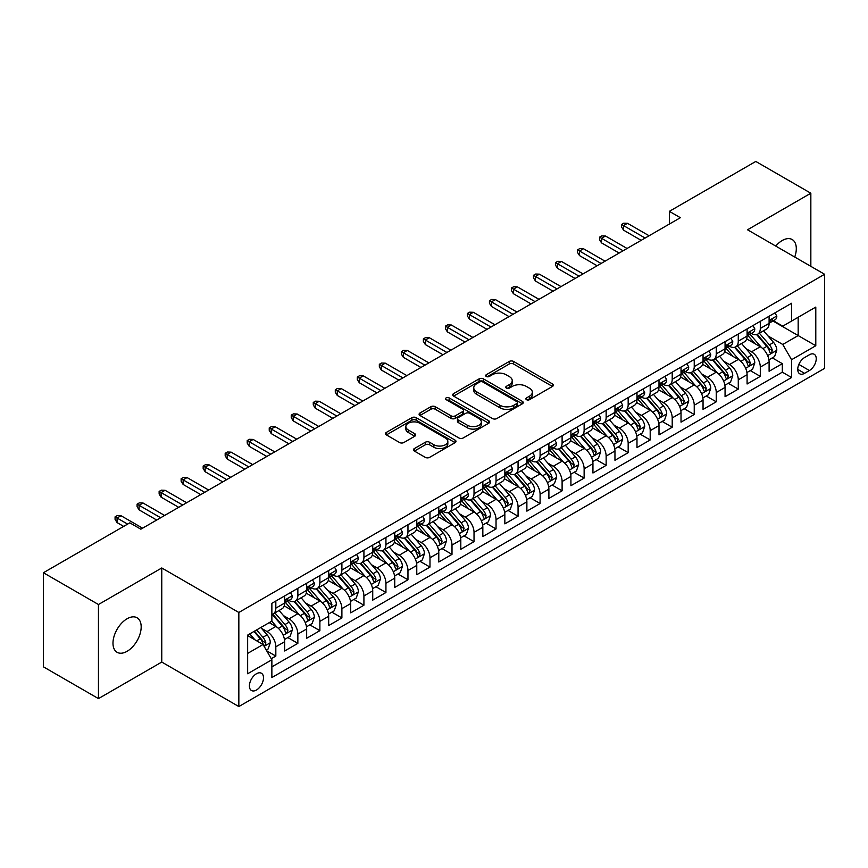 <?xml version="1.0" encoding="UTF-8"?>
<svg xmlns="http://www.w3.org/2000/svg" width="868" height="868" viewBox="0 0 868 868"><rect width="100%" height="100%" fill="white"/><g stroke="black" fill="none" stroke-linecap="round" stroke-linejoin="round"><path stroke-width="1.3" d="M526.496 399.681A2.137 1.237 0 0 0 529.523 399.681L552.493 386.423A3.06 1.769 0 0 0 553.383 385.175A3.06 1.769 0 0 0 552.493 383.927L513.585 361.457A3.06 1.769 0 0 0 509.256 361.457L486.286 374.716A2.137 1.237 0 0 0 485.668 375.594A2.137 1.237 0 0 0 486.286 376.462A2.137 1.237 0 0 0 489.313 376.462L492.286 374.748A9.787 5.653 0 0 1 506.12 374.748L509.364 376.625A9.787 5.653 0 0 1 512.229 380.618A9.787 5.653 0 0 1 509.364 384.611L506.391 386.325A2.137 1.237 0 0 0 505.762 387.193A2.137 1.237 0 0 0 506.391 388.072A2.137 1.237 0 0 0 509.418 388.072L512.391 386.358A9.787 5.653 0 0 1 526.225 386.358L529.469 388.224A9.787 5.653 0 0 1 532.334 392.217A9.787 5.653 0 0 1 529.469 396.209L526.496 397.935A2.137 1.237 0 0 0 525.867 398.803A2.137 1.237 0 0 0 526.496 399.681L526.496 397.935M127.075 651.315A19.931 11.512 120 0 0 140.106 633.749A19.931 11.512 120 0 0 137.046 617.777A19.931 11.512 120 0 0 127.075 618.765A19.931 11.512 120 0 0 114.055 636.331A19.931 11.512 120 0 0 117.115 652.302A19.931 11.512 120 0 0 127.075 651.315M794.73 257.036A19.931 11.512 120 0 0 792.18 239.535A19.931 11.512 120 0 0 782.209 240.523A19.931 11.512 120 0 0 775.742 246.078M256.451 690.027A9.96 5.75 120 0 0 262.961 681.239A9.96 5.75 120 0 0 261.442 673.253A9.96 5.75 120 0 0 256.451 673.752A9.96 5.75 120 0 0 249.941 682.53A9.96 5.75 120 0 0 251.47 690.516A9.96 5.75 120 0 0 256.451 690.027M414.361 448.561A3.06 1.769 0 0 0 413.472 449.808A3.06 1.769 0 0 0 414.361 451.056L425.287 457.36A3.06 1.769 0 0 0 429.606 457.36L455.114 442.637A3.06 1.769 0 0 0 456.004 441.389A3.06 1.769 0 0 0 455.114 440.141L416.206 417.682A3.06 1.769 0 0 0 411.877 417.682L386.379 432.405A3.06 1.769 0 0 0 385.479 433.653A3.06 1.769 0 0 0 386.379 434.901L399.562 442.517A3.06 1.769 0 0 0 403.88 442.517L414.796 436.213A3.06 1.769 0 0 0 415.696 434.966A3.06 1.769 0 0 0 414.796 433.718L408.264 429.942A8.181 4.72 0 0 1 405.866 426.6A8.181 4.72 0 0 1 410.911 422.239A8.181 4.72 0 0 1 419.83 423.259L445.436 438.047A8.181 4.72 0 0 1 447.834 441.389A8.181 4.72 0 0 1 442.788 445.751A8.181 4.72 0 0 1 433.87 444.731L429.606 442.268A3.06 1.769 0 0 0 425.287 442.268L414.361 448.561L414.361 451.056M161.763 567.976L98.453 604.519L43.4 572.739L43.4 666.819L98.453 698.61L161.763 662.056L238.841 706.552L238.841 612.472L161.763 567.976L161.763 662.056M810.842 266.335L810.842 193.228L747.522 229.781L824.6 274.277L238.841 612.472M810.842 193.228L755.789 161.448L669.347 211.347L669.347 224.063M43.4 572.739L129.831 522.84L140.844 529.198L680.36 217.705L669.347 211.347M492.503 418.55A3.06 1.769 0 0 0 496.832 418.55L522.33 403.826A3.06 1.769 0 0 0 523.23 402.578A3.06 1.769 0 0 0 522.33 401.331L483.433 378.871A3.06 1.769 0 0 0 479.103 378.871L453.595 393.595A3.06 1.769 0 0 0 452.705 394.842A3.06 1.769 0 0 0 453.595 396.09L492.503 418.55M446.998 400.137A2.137 1.237 0 0 1 449.168 400.441L449.168 397.902L488.727 420.741A3.06 1.769 0 0 1 489.617 421.989A3.06 1.769 0 0 1 488.727 423.237L463.219 437.96A3.06 1.769 0 0 1 458.89 437.96L419.982 415.49L430.897 409.24L430.897 406.701L419.982 412.994A3.06 1.769 0 0 0 419.092 414.242A3.06 1.769 0 0 0 419.982 415.49L419.982 412.994M430.897 409.24A3.06 1.769 0 0 1 435.226 409.24L435.226 406.701A3.06 1.769 0 0 0 430.897 406.701M435.226 406.701L451.002 415.805A3.06 1.769 0 0 0 455.331 415.805L462.568 411.627A3.06 1.769 0 0 0 463.469 410.38A3.06 1.769 0 0 0 462.568 409.132L446.141 399.649A2.137 1.237 0 0 1 445.512 398.77A2.137 1.237 0 0 1 446.836 397.631A2.137 1.237 0 0 1 449.168 397.902M271.261 658.714L275.829 656.078L266.693 650.805M261.496 628.345L267.029 631.546A12.456 7.194 60 0 1 275.829 646.801L284.639 641.712L284.639 650.989L297.854 643.362L287.84 637.579M283.521 615.64L289.044 618.83A12.456 7.194 60 0 1 297.854 634.085L306.664 628.996L306.664 638.284L319.88 630.656L309.854 624.862M305.536 602.924L311.07 606.114A12.456 7.194 60 0 1 319.88 621.369L328.679 616.28L328.679 625.568L341.894 617.94L331.88 612.157M327.561 590.207L333.084 593.397A12.456 7.194 60 0 1 341.894 608.652L350.705 603.575L350.705 612.851L363.92 605.224L353.894 599.441M349.576 577.491L355.11 580.681A12.456 7.194 60 0 1 363.92 595.947L372.73 590.858L372.73 600.135L385.934 592.508L375.92 586.725M371.602 564.775L377.135 567.976A12.456 7.194 60 0 1 385.934 583.231L394.745 578.142L394.745 587.419L407.96 579.791L397.945 574.008M393.627 552.07L399.15 555.26A12.456 7.194 60 0 1 407.96 570.515L416.77 565.426L416.77 574.714L429.986 567.086L419.96 561.292M415.642 539.354L421.175 542.543A12.456 7.194 60 0 1 429.986 557.798L438.785 552.721L438.785 561.997L452 554.37L441.986 548.587M437.667 526.637L443.19 529.827A12.456 7.194 60 0 1 452 545.082L460.81 540.005L460.81 549.281L474.026 541.654L464 535.871M459.682 513.921L465.215 517.122A12.456 7.194 60 0 1 474.026 532.377L482.836 527.288L482.836 536.565L496.04 528.938L486.026 523.154M481.707 501.216L487.241 504.406A12.456 7.194 60 0 1 496.04 519.661L504.851 514.572L504.851 523.86L518.066 516.232L508.051 510.438M503.733 488.5L509.256 491.689A12.456 7.194 60 0 1 518.066 506.945L526.876 501.856L526.876 511.144L540.091 503.516L530.066 497.733M525.748 475.783L531.281 478.973A12.456 7.194 60 0 1 540.091 494.228L548.891 489.151L548.891 498.427L562.106 490.8L552.091 485.017M547.773 463.067L553.296 466.257A12.456 7.194 60 0 1 562.106 481.523L570.916 476.434L570.916 485.711L584.131 478.084L574.106 472.3M569.788 450.351L575.321 453.552A12.456 7.194 60 0 1 584.131 468.807L592.942 463.718L592.942 472.995L606.146 465.367L596.132 459.584M591.813 437.646L597.347 440.836A12.456 7.194 60 0 1 606.146 456.091L614.956 451.002L614.956 460.29L628.172 452.662L618.157 446.868M613.839 424.929L619.361 428.119A12.456 7.194 60 0 1 628.172 443.374L636.982 438.297L636.982 447.573L650.197 439.946L640.172 434.163M635.853 412.213L641.387 415.403A12.456 7.194 60 0 1 650.197 430.658L658.996 425.58L658.996 434.857L672.212 427.23L662.197 421.447M657.879 399.497L663.402 402.698A12.456 7.194 60 0 1 672.212 417.953L681.022 412.864L681.022 422.141L694.237 414.513L684.212 408.73M679.894 386.792L685.427 389.982A12.456 7.194 60 0 1 694.237 405.237L703.047 400.148L703.047 409.436L716.252 401.808L706.237 396.014M701.919 374.075L707.453 377.265A12.456 7.194 60 0 1 716.252 392.52L725.062 387.432L725.062 396.719L738.277 389.092L728.252 383.309M723.945 361.359L729.467 364.549A12.456 7.194 60 0 1 738.277 379.804L747.088 374.726L747.088 384.003L760.303 376.376L760.303 367.099A12.456 7.194 -120 0 0 751.493 351.833L745.959 348.643M750.278 370.593L760.303 376.376M284.639 641.712A12.456 7.194 -120 0 0 275.829 626.457L269.221 622.638M306.664 628.996A12.456 7.194 -120 0 0 297.854 613.741L284.237 605.875M328.679 616.28A12.456 7.194 -120 0 0 319.88 601.025L306.252 593.17M350.705 603.575A12.456 7.194 -120 0 0 341.894 588.309L328.278 580.453M372.73 590.858A12.456 7.194 -120 0 0 363.92 575.603L350.303 567.737M394.745 578.142A12.456 7.194 -120 0 0 385.934 562.887L372.318 555.021M416.77 565.426A12.456 7.194 -120 0 0 407.96 550.171L394.343 542.305M438.785 552.721A12.456 7.194 -120 0 0 429.986 537.455L416.358 529.599M460.81 540.005A12.456 7.194 -120 0 0 452 524.749L438.383 516.883M482.836 527.288A12.456 7.194 -120 0 0 474.026 512.033L460.409 504.167M504.851 514.572A12.456 7.194 -120 0 0 496.04 499.317L482.424 491.451M526.876 501.856A12.456 7.194 -120 0 0 518.066 486.601L504.449 478.745M548.891 489.151A12.456 7.194 -120 0 0 540.091 473.885L526.464 466.029M570.916 476.434A12.456 7.194 -120 0 0 562.106 461.179L548.489 453.313M592.942 463.718A12.456 7.194 -120 0 0 584.131 448.463L570.515 440.597M614.956 451.002A12.456 7.194 -120 0 0 606.146 435.747L592.529 427.881M636.982 438.297A12.456 7.194 -120 0 0 628.172 423.031L614.555 415.175M658.996 425.58A12.456 7.194 -120 0 0 650.197 410.325L636.57 402.459M681.022 412.864A12.456 7.194 -120 0 0 672.212 397.609L658.595 389.743M703.047 400.148A12.456 7.194 -120 0 0 694.237 384.893L680.62 377.027M725.062 387.432A12.456 7.194 -120 0 0 716.252 372.177L702.635 364.321M747.088 374.726A12.456 7.194 -120 0 0 738.277 359.461L724.661 351.605M809.41 354.762L804.56 357.562A9.656 5.577 120 0 0 798.256 366.068A9.656 5.577 120 0 0 799.732 373.804A9.656 5.577 120 0 0 804.56 373.327L809.41 370.527A9.656 5.577 120 0 0 815.714 362.021A9.656 5.577 120 0 0 814.227 354.285A9.656 5.577 120 0 0 809.41 354.762M238.841 706.552L824.6 368.368L824.6 274.277M247.651 653.409L263.058 644.512L271.868 659.767L271.868 677.561L791.573 377.515L791.573 359.721L782.762 344.466L767.985 335.927M271.868 659.767L247.651 673.752L247.651 635.105L271.868 621.119L271.868 603.314L791.573 303.268L791.573 321.073L815.79 307.088L815.79 345.735L791.573 359.721M288.935 600.45L289.044 600.515A12.456 7.194 60 0 0 295.272 601.133L304.082 596.045A12.456 7.194 -120 0 0 306.664 590.349L306.664 583.231M310.95 587.734L311.07 587.81A12.456 7.194 60 0 0 317.297 588.417L326.108 583.339A12.456 7.194 -120 0 0 328.679 577.632L328.679 570.515M332.976 575.028L333.084 575.093A12.456 7.194 60 0 0 339.312 575.712L348.122 570.623A12.456 7.194 -120 0 0 350.705 564.916L350.705 557.798M354.99 562.312L355.11 562.377A12.456 7.194 60 0 0 361.338 562.996L370.148 557.907A12.456 7.194 -120 0 0 372.73 552.211L372.73 545.082M377.016 549.596L377.135 549.661A12.456 7.194 60 0 0 383.363 550.279L392.162 545.191A12.456 7.194 -120 0 0 394.745 539.495L394.745 532.377M399.041 536.88L399.15 536.945A12.456 7.194 60 0 0 405.378 537.563L414.188 532.485A12.456 7.194 -120 0 0 416.77 526.778L416.77 519.661M421.056 524.174L421.175 524.239A12.456 7.194 60 0 0 427.403 524.858L436.213 519.769A12.456 7.194 -120 0 0 438.785 514.062L438.785 506.945M443.081 511.458L443.19 511.523A12.456 7.194 60 0 0 449.418 512.142L458.228 507.053A12.456 7.194 -120 0 0 460.81 501.346L460.81 494.228M465.096 498.742L465.215 498.807A12.456 7.194 60 0 0 471.443 499.425L480.254 494.337A12.456 7.194 -120 0 0 482.836 488.641L482.836 481.512M487.122 486.026L487.241 486.091A12.456 7.194 60 0 0 493.469 486.709L502.268 481.621A12.456 7.194 -120 0 0 504.851 475.924L504.851 468.807M509.147 473.31L509.256 473.385A12.456 7.194 60 0 0 515.484 473.993L524.294 468.915A12.456 7.194 -120 0 0 526.876 463.208L526.876 456.091M531.162 460.604L531.281 460.669A12.456 7.194 60 0 0 537.509 461.288L546.319 456.199A12.456 7.194 -120 0 0 548.891 450.492L548.891 443.374M553.187 447.888L553.296 447.953A12.456 7.194 60 0 0 559.524 448.572L568.334 443.483A12.456 7.194 -120 0 0 570.916 437.787L570.916 430.658M575.202 435.172L575.321 435.237A12.456 7.194 60 0 0 581.549 435.855L590.359 430.767A12.456 7.194 -120 0 0 592.942 425.07L592.942 417.953M597.227 422.456L597.347 422.521A12.456 7.194 60 0 0 603.575 423.139L612.374 418.061A12.456 7.194 -120 0 0 614.956 412.354L614.956 405.237M619.253 409.75L619.361 409.815A12.456 7.194 60 0 0 625.589 410.434L634.399 405.345A12.456 7.194 -120 0 0 636.982 399.638L636.982 392.52M641.268 397.034L641.387 397.099A12.456 7.194 60 0 0 647.615 397.718L656.425 392.629A12.456 7.194 -120 0 0 658.996 386.922L658.996 379.804M663.293 384.318L663.402 384.383A12.456 7.194 60 0 0 669.629 385.001L678.44 379.913A12.456 7.194 -120 0 0 681.022 374.216L681.022 367.088M685.308 371.602L685.427 371.667A12.456 7.194 60 0 0 691.655 372.285L700.465 367.197A12.456 7.194 -120 0 0 703.047 361.5L703.047 354.383M707.333 358.885L707.453 358.961A12.456 7.194 60 0 0 713.68 359.569L722.48 354.491A12.456 7.194 -120 0 0 725.062 348.784L725.062 341.666M729.359 346.18L729.467 346.245A12.456 7.194 60 0 0 735.695 346.864L744.505 341.775A12.456 7.194 -120 0 0 747.088 336.068L747.088 328.95M271.868 666.884L782.318 372.177L782.318 363.659L769.102 371.287L769.102 362.01A12.456 7.194 -120 0 0 760.303 346.755L746.675 338.889M751.373 333.464L751.493 333.529A12.456 7.194 -120 0 0 757.721 334.147A12.456 7.194 -120 0 0 760.303 328.44L760.303 321.323M757.721 334.147L766.531 329.059A12.456 7.194 -120 0 0 769.102 323.363L769.102 316.234M275.829 601.025L275.829 608.142A12.456 7.194 60 0 1 273.257 613.85A12.456 7.194 60 0 1 271.868 614.349M273.257 613.85L282.057 608.761A12.456 7.194 -120 0 0 284.639 603.065L284.639 595.936M297.854 588.309L297.854 595.437A12.456 7.194 60 0 1 295.272 601.133M319.88 575.603L319.88 582.721A12.456 7.194 60 0 1 317.297 588.417M341.894 562.887L341.894 570.005A12.456 7.194 60 0 1 339.312 575.712M363.92 550.171L363.92 557.289A12.456 7.194 60 0 1 361.338 562.996M385.934 537.455L385.934 544.583A12.456 7.194 60 0 1 383.363 550.279M407.96 524.749L407.96 531.867A12.456 7.194 60 0 1 405.378 537.563M429.986 512.033L429.986 519.151A12.456 7.194 60 0 1 427.403 524.858M452 499.317L452 506.435A12.456 7.194 60 0 1 449.418 512.142M474.026 486.601L474.026 493.718A12.456 7.194 60 0 1 471.443 499.425M496.04 473.885L496.04 481.013A12.456 7.194 60 0 1 493.469 486.709M518.066 461.179L518.066 468.297A12.456 7.194 60 0 1 515.484 473.993M540.091 448.463L540.091 455.581A12.456 7.194 60 0 1 537.509 461.288M562.106 435.747L562.106 442.864A12.456 7.194 60 0 1 559.524 448.572M584.131 423.031L584.131 430.159A12.456 7.194 60 0 1 581.549 435.855M606.146 410.325L606.146 417.443A12.456 7.194 60 0 1 603.575 423.139M628.172 397.609L628.172 404.727A12.456 7.194 60 0 1 625.589 410.434M650.197 384.893L650.197 392.01A12.456 7.194 60 0 1 647.615 397.718M672.212 372.177L672.212 379.294A12.456 7.194 60 0 1 669.629 385.001M694.237 359.461L694.237 366.589A12.456 7.194 60 0 1 691.655 372.285M716.252 346.755L716.252 353.873A12.456 7.194 60 0 1 713.68 359.569M738.277 334.039L738.277 341.157A12.456 7.194 60 0 1 735.695 346.864M738.277 379.804L738.277 389.092M716.252 392.52L716.252 401.808M694.237 405.237L694.237 414.513M672.212 417.953L672.212 427.23M650.197 430.658L650.197 439.946M628.172 443.374L628.172 452.662M606.146 456.091L606.146 465.367M584.131 468.807L584.131 478.084M562.106 481.523L562.106 490.8M540.091 494.228L540.091 503.516M518.066 506.945L518.066 516.232M496.04 519.661L496.04 528.938M474.026 532.377L474.026 541.654M452 545.082L452 554.37M429.986 557.798L429.986 567.086M407.96 570.515L407.96 579.791M385.934 583.231L385.934 592.508M363.92 595.947L363.92 605.224M341.894 608.652L341.894 617.94M319.88 621.369L319.88 630.656M297.854 634.085L297.854 643.362M275.829 646.801L275.829 656.078M263.058 644.512L247.651 635.604M782.762 344.466L798.169 335.569L798.169 317.254L815.79 307.088M772.954 321.008L815.79 345.735M773.399 320.748L782.762 326.151L791.573 321.073M98.453 604.519L98.453 698.61M772.303 357.876L782.318 363.659M782.318 372.177L791.573 377.515M527.353 399.974L529.469 398.759A9.787 5.653 0 0 0 532.334 394.766L532.334 392.217M512.229 380.618L512.229 383.157A9.787 5.653 0 0 1 509.364 387.15L507.248 388.376M552.449 386.444L513.585 364.007A3.06 1.769 0 0 0 509.256 364.007L487.143 376.766M522.33 401.331L522.33 403.826L483.433 381.41A3.06 1.769 0 0 0 479.103 381.41L453.639 396.112M516.927 403.457A2.137 1.237 0 0 0 517.556 402.578A2.137 1.237 0 0 0 516.927 401.71L482.782 381.985A2.137 1.237 0 0 0 479.754 381.985L476.619 383.797A9.787 5.653 0 0 0 473.754 387.79A9.787 5.653 0 0 0 476.619 391.783L499.968 405.258A9.787 5.653 0 0 0 513.802 405.258L516.927 403.457L516.927 405.996A2.137 1.237 0 0 0 517.556 405.117L517.556 402.578M473.754 387.79L473.754 390.329A9.787 5.653 0 0 0 476.619 394.322L476.619 391.783M516.927 405.996L513.802 407.808A9.787 5.653 0 0 1 499.968 407.808L476.619 394.322M435.226 409.24L451.002 418.354A3.06 1.769 0 0 0 455.331 418.354L462.568 414.166A3.06 1.769 0 0 0 463.469 412.918L463.469 410.38M449.168 400.441L488.684 423.259M467.375 425.255A8.181 4.72 0 0 0 476.293 426.286A8.181 4.72 0 0 0 481.339 421.924A8.181 4.72 0 0 0 478.941 418.582L469.913 413.374A3.06 1.769 0 0 0 465.595 413.374L458.358 417.551A3.06 1.769 0 0 0 457.458 418.799A3.06 1.769 0 0 0 458.358 420.047L467.375 425.255L467.375 427.805A8.181 4.72 0 0 0 476.293 428.825A8.181 4.72 0 0 0 481.339 424.463L481.339 421.924M457.458 418.799L457.458 421.349A3.06 1.769 0 0 0 458.358 422.597L458.358 420.047M467.375 427.805L458.358 422.597M447.834 441.389L447.834 443.928A8.181 4.72 0 0 1 442.788 448.289A8.181 4.72 0 0 1 433.87 447.27L429.606 444.807A3.06 1.769 0 0 0 425.287 444.807L414.405 451.089M405.866 426.6L405.866 429.139A8.181 4.72 0 0 0 408.264 432.481L408.264 429.942M414.763 436.235L408.264 432.481M455.071 442.658L416.206 420.221A3.06 1.769 0 0 0 411.877 420.221L386.412 434.922M768.918 359.829L774.614 356.542L776.817 350.184A8.257 4.763 -120 0 0 773.594 342.437L763.536 330.784M761.518 347.558L750.028 334.245M754.976 343.685L748.303 335.949A19.78 11.414 -120 0 0 747.695 335.265M756.592 334.592L766.769 346.375A8.257 4.763 60 0 1 769.721 352.061L770.317 353.037L771.435 352.885L772.357 350.531A8.257 4.763 -120 0 0 769.417 344.846L759.359 333.204M757.2 334.397L768.126 347.059A4.199 2.43 60 0 1 769.189 348.708L772.357 350.531M774.94 312.871L776.817 316.115A8.257 4.763 60 0 1 775.102 319.76L770.925 322.18A8.257 4.763 -120 0 0 772.357 320.281L772.184 319.543M769.384 322.56L769.417 322.56A8.257 4.763 -120 0 0 770.925 322.18M771.294 319.663L772.357 320.281C771.836 319.033 770.958 319.543 769.721 321.8A8.257 4.763 60 0 1 769.102 322.972M645.13 238.049L623.55 225.593L623.55 230.161L621.564 226.982L621.564 224.443L623.55 225.593L627.51 223.304L649.09 235.76M623.55 230.161L641.159 240.338M621.564 224.443L623.766 223.174L627.51 223.304M746.903 372.546L752.589 369.258L754.791 362.9A8.257 4.763 -120 0 0 751.58 355.153L741.522 343.5M739.503 360.274L728.002 346.961M732.961 356.39L726.288 348.665A19.78 11.414 -120 0 0 725.67 347.981M734.578 347.309L744.755 359.092A8.257 4.763 60 0 1 747.695 364.777L748.292 365.754L749.409 365.602L750.332 363.247A8.257 4.763 -120 0 0 747.391 357.562L737.333 345.92M735.174 347.113L746.111 359.775A4.199 2.43 60 0 1 747.164 361.424L750.332 363.247M724.878 385.251L730.574 381.974L732.766 375.616A8.257 4.763 -120 0 0 729.554 367.858L719.496 356.216M717.478 372.98L705.977 359.667M710.935 369.106L704.263 361.381A19.78 11.414 -120 0 0 703.644 360.697M712.552 360.025L722.729 371.808A8.257 4.763 60 0 1 725.67 377.493L726.277 378.47L727.384 378.307L728.317 375.963A8.257 4.763 -120 0 0 725.377 370.278L715.308 358.625M713.149 359.829L724.086 372.491A4.199 2.43 60 0 1 725.149 374.13L728.317 375.963M702.863 397.967L708.548 394.68L710.751 388.321A8.257 4.763 -120 0 0 707.539 380.575L697.471 368.933M695.463 385.696L683.962 372.383M688.91 381.822L682.237 374.097A19.78 11.414 -120 0 0 681.63 373.403M690.537 372.73L700.715 384.513A8.257 4.763 60 0 1 703.655 390.199L704.252 391.186L705.369 391.023L706.292 388.68A8.257 4.763 -120 0 0 703.351 382.994L693.293 371.341M691.134 372.546L702.071 385.208A4.199 2.43 60 0 1 703.123 386.846L706.292 388.68M680.837 410.683L686.523 407.396L688.725 401.038A8.257 4.763 -120 0 0 685.514 393.291L675.456 381.638M673.438 398.412L661.937 385.099M666.895 394.539L660.222 386.813A19.78 11.414 -120 0 0 659.604 386.119M668.512 385.446L678.689 397.229A8.257 4.763 60 0 1 681.63 402.915L682.226 403.891L683.344 403.739L684.277 401.396A8.257 4.763 -120 0 0 681.326 395.71L671.268 384.057M669.109 385.262L680.045 397.913A4.199 2.43 60 0 1 681.109 399.562L684.277 401.396M752.925 325.587L754.791 328.82A8.257 4.763 60 0 1 753.088 332.477L748.9 334.896A8.257 4.763 -120 0 0 750.332 332.986L750.158 332.26M747.359 335.276L747.391 335.276A8.257 4.763 -120 0 0 748.9 334.896M749.268 332.379L750.332 332.986C749.822 331.75 748.932 332.26 747.695 334.516A8.257 4.763 60 0 1 747.088 335.688M623.105 250.765L601.524 238.299L601.524 242.877L599.549 239.698L599.549 237.159L601.524 238.299L605.484 236.009L627.065 248.476M601.524 242.877L619.144 253.055M599.549 237.159L601.741 235.89L605.484 236.009M730.899 338.292L732.766 341.536A8.257 4.763 60 0 1 731.062 345.193L726.874 347.601A8.257 4.763 -120 0 0 728.317 345.703L728.144 344.976M725.344 347.992L725.377 347.992A8.257 4.763 -120 0 0 726.874 347.601M727.254 345.084L728.317 345.703C727.796 344.466 726.917 344.965 725.67 347.233A8.257 4.763 60 0 1 725.062 348.404M601.09 263.471L579.509 251.015L579.509 255.593L577.524 252.414L577.524 249.876L579.509 251.015L583.47 248.725L605.05 261.192M579.509 255.593L597.119 265.76M577.524 249.876L579.726 248.606L583.47 248.725M708.874 351.008L710.751 354.252A8.257 4.763 60 0 1 709.037 357.898L704.859 360.318A8.257 4.763 -120 0 0 706.292 358.419L706.118 357.681M703.319 360.708L703.351 360.708A8.257 4.763 -120 0 0 704.859 360.318M705.228 357.8L706.292 358.419C705.771 357.171 704.892 357.681 703.655 359.949A8.257 4.763 60 0 1 703.047 361.121M579.065 276.187L557.484 263.731L557.484 268.31L555.498 265.131L555.498 262.581L557.484 263.731L561.444 261.442L583.025 273.897M557.484 268.31L575.104 278.476M555.498 262.581L557.701 261.311L561.444 261.442M686.859 363.725L688.725 366.969A8.257 4.763 60 0 1 687.022 370.614L682.834 373.034A8.257 4.763 -120 0 0 684.277 371.135L684.103 370.397M681.293 373.424L681.326 373.424A8.257 4.763 -120 0 0 682.834 373.034M683.203 370.517L684.277 371.135C683.756 369.887 682.877 370.397 681.63 372.654A8.257 4.763 60 0 1 681.022 373.837M557.039 288.903L535.458 276.447L535.458 281.026L533.484 277.847L533.484 275.297L535.458 276.447L539.429 274.158L561.01 286.614M535.458 281.026L553.079 291.192M533.484 275.297L535.686 274.028L539.429 274.158M658.812 423.4L664.508 420.112L666.711 413.754A8.257 4.763 -120 0 0 663.488 406.007L653.43 394.354M651.412 411.128L639.922 397.815M644.87 407.244L638.197 399.519A19.78 11.414 -120 0 0 637.589 398.835M646.486 398.162L656.664 409.946A8.257 4.763 60 0 1 659.615 415.631L660.212 416.607L661.329 416.456L662.251 414.101A8.257 4.763 -120 0 0 659.311 408.416L649.253 396.774M647.094 397.967L658.02 410.629A4.199 2.43 60 0 1 659.083 412.278L662.251 414.101M664.834 376.441L666.711 379.685A8.257 4.763 60 0 1 664.996 383.33L660.819 385.75A8.257 4.763 -120 0 0 662.251 383.84L662.078 383.113M659.279 386.13L659.311 386.13A8.257 4.763 -120 0 0 660.819 385.75M661.188 383.233L662.251 383.84C661.731 382.604 660.852 383.113 659.615 385.37A8.257 4.763 60 0 1 658.996 386.542M535.024 301.619L513.444 289.152L513.444 293.731L511.458 290.552L511.458 288.013L513.444 289.152L517.404 286.874L538.985 299.33M513.444 293.731L531.053 303.909M511.458 288.013L513.661 286.744L517.404 286.874M636.797 436.105L642.483 432.828L644.685 426.47A8.257 4.763 -120 0 0 641.474 418.723L631.416 407.07M629.398 423.844L617.897 410.521M622.855 419.96L616.182 412.235A19.78 11.414 -120 0 0 615.564 411.551M624.472 410.879L634.649 422.662A8.257 4.763 60 0 1 637.589 428.347L638.186 429.324L639.304 429.161L640.226 426.817A8.257 4.763 -120 0 0 637.286 421.132L627.228 409.49M625.068 410.683L636.005 423.345A4.199 2.43 60 0 1 637.058 424.994L640.226 426.817M614.772 448.821L620.468 445.534L622.66 439.175A8.257 4.763 -120 0 0 619.448 431.429L609.39 419.786M607.372 436.55L595.871 423.237M600.83 432.676L594.157 424.951A19.78 11.414 -120 0 0 593.538 424.257M602.446 423.595L612.624 435.378A8.257 4.763 60 0 1 615.564 441.063L616.171 442.04L617.278 441.877L618.211 439.534A8.257 4.763 -120 0 0 615.271 433.848L605.202 422.195M603.043 423.4L613.98 436.061A4.199 2.43 60 0 1 615.043 437.7L618.211 439.534M592.757 461.537L598.443 458.25L600.645 451.892A8.257 4.763 -120 0 0 597.434 444.145L587.365 432.492M585.357 449.266L573.856 435.953M578.804 445.392L572.131 437.667A19.78 11.414 -120 0 0 571.524 436.973M580.432 436.3L590.609 448.083A8.257 4.763 60 0 1 593.549 453.769L594.146 454.745L595.264 454.593L596.186 452.25A8.257 4.763 -120 0 0 593.245 446.564L583.188 434.911M581.028 436.116L591.965 448.778A4.199 2.43 60 0 1 593.018 450.416L596.186 452.25M570.732 474.254L576.417 470.966L578.62 464.608A8.257 4.763 -120 0 0 575.408 456.861L565.35 445.208M563.332 461.982L551.831 448.669M556.789 458.109L550.117 450.373A19.78 11.414 -120 0 0 549.498 449.689M558.406 449.016L568.583 460.799A8.257 4.763 60 0 1 571.524 466.485L572.12 467.461L573.238 467.309L574.171 464.955A8.257 4.763 -120 0 0 571.22 459.27L561.162 447.628M559.003 448.821L569.94 461.483A4.199 2.43 60 0 1 571.003 463.132L574.171 464.955M548.706 486.97L554.402 483.682L556.605 477.324A8.257 4.763 -120 0 0 553.393 469.577L543.325 457.924M541.306 474.698L529.816 461.385M534.764 470.814L528.091 463.089A19.78 11.414 -120 0 0 527.484 462.405M536.381 461.733L546.558 473.516A8.257 4.763 60 0 1 549.509 479.201L550.106 480.178L551.223 480.026L552.146 477.671A8.257 4.763 -120 0 0 549.205 471.986L539.147 460.344M536.988 461.537L547.914 474.199A4.199 2.43 60 0 1 548.977 475.848L552.146 477.671M642.819 389.157L644.685 392.39A8.257 4.763 60 0 1 642.982 396.047L638.794 398.455A8.257 4.763 -120 0 0 640.226 396.557L640.052 395.83M637.253 398.846L637.286 398.846A8.257 4.763 -120 0 0 638.794 398.455M639.163 395.949L640.226 396.557C639.716 395.32 638.826 395.83 637.589 398.086A8.257 4.763 60 0 1 636.982 399.258M512.999 314.335L491.418 301.869L491.418 306.447L489.444 303.268L489.444 300.729L491.418 301.869L495.389 299.579L516.959 312.046M491.418 306.447L509.039 316.625M489.444 300.729L491.635 299.46L495.389 299.579M620.794 401.862L622.66 405.106A8.257 4.763 60 0 1 620.956 408.763L616.768 411.172A8.257 4.763 -120 0 0 618.211 409.273L618.038 408.546M615.238 411.562L615.271 411.562A8.257 4.763 -120 0 0 616.768 411.172M617.148 408.654L618.211 409.273C617.69 408.025 616.812 408.535 615.564 410.803A8.257 4.763 60 0 1 614.956 411.974M490.984 327.041L469.404 314.585L469.404 319.164L467.418 315.985L467.418 313.446L469.404 314.585L473.364 312.296L494.944 324.751M469.404 319.164L487.013 329.33M467.418 313.446L469.621 312.165L473.364 312.296M598.768 414.579L600.645 417.823A8.257 4.763 60 0 1 598.931 421.468L594.754 423.888A8.257 4.763 -120 0 0 596.186 421.989L596.012 421.251M593.213 424.278L593.245 424.278A8.257 4.763 -120 0 0 594.754 423.888M595.122 421.371L596.186 421.989C595.665 420.741 594.786 421.251 593.549 423.508A8.257 4.763 60 0 1 592.942 424.691M468.959 339.757L447.378 327.301L447.378 331.88L445.392 328.701L445.392 326.151L447.378 327.301L451.338 325.012L472.919 337.468M447.378 331.88L464.998 342.046M445.392 326.151L447.595 324.882L451.338 325.012M576.753 427.295L578.62 430.539A8.257 4.763 60 0 1 576.916 434.184L572.728 436.604A8.257 4.763 -120 0 0 574.171 434.705L573.998 433.967M571.187 436.984L571.22 436.984A8.257 4.763 -120 0 0 572.728 436.604M573.097 434.087L574.171 434.705C573.65 433.457 572.771 433.967 571.524 436.224A8.257 4.763 60 0 1 570.916 437.396M446.933 352.473L425.353 340.017L425.353 344.585L423.378 341.406L423.378 338.867L425.353 340.017L429.324 337.728L450.904 350.184M425.353 344.585L442.973 354.762M423.378 338.867L425.58 337.598L429.324 337.728M554.728 440.011L556.605 443.244A8.257 4.763 60 0 1 554.891 446.901L550.713 449.32A8.257 4.763 -120 0 0 552.146 447.411L551.972 446.684M549.173 449.7L549.205 449.7A8.257 4.763 -120 0 0 550.713 449.32M551.082 446.803L552.146 447.411C551.625 446.174 550.746 446.684 549.509 448.94A8.257 4.763 60 0 1 548.891 450.112M424.919 365.189L403.338 352.723L403.338 357.301L401.352 354.122L401.352 351.583L403.338 352.723L407.298 350.433L428.879 362.9M403.338 357.301L420.947 367.479M401.352 351.583L403.555 350.314L407.298 350.433M526.692 499.675L532.377 496.398L534.579 490.04A8.257 4.763 -120 0 0 531.368 482.282L521.31 470.64M519.292 487.404L507.791 474.091M512.749 483.53L506.077 475.805A19.78 11.414 -120 0 0 505.458 475.121M514.366 474.449L524.543 486.232A8.257 4.763 60 0 1 527.484 491.917L528.08 492.894L529.198 492.731L530.12 490.387A8.257 4.763 -120 0 0 527.18 484.702L517.122 473.049M514.963 474.254L525.899 486.915A4.199 2.43 60 0 1 526.952 488.554L530.12 490.387M532.713 452.716L534.579 455.96A8.257 4.763 60 0 1 532.876 459.617L528.688 462.026A8.257 4.763 -120 0 0 530.12 460.127L529.947 459.4M527.147 462.416L527.18 462.416A8.257 4.763 -120 0 0 528.688 462.026M529.057 459.508L530.12 460.127C529.61 458.89 528.721 459.389 527.484 461.657A8.257 4.763 60 0 1 526.876 462.828M402.893 377.895L381.312 365.439L381.312 370.018L379.338 366.839L379.338 364.3L381.312 365.439L385.284 363.149L406.853 375.616M381.312 370.018L398.933 380.184M379.338 364.3L381.529 363.03L385.284 363.149M504.666 512.391L510.362 509.104L512.554 502.746A8.257 4.763 -120 0 0 509.342 494.999L499.284 483.357M497.266 500.12L485.765 486.807M490.724 496.246L484.051 488.521A19.78 11.414 -120 0 0 483.433 487.827M492.34 487.154L502.518 498.937A8.257 4.763 60 0 1 505.458 504.623L506.066 505.61L507.172 505.447L508.106 503.104A8.257 4.763 -120 0 0 505.165 497.418L495.096 485.765M492.937 486.97L503.874 499.632A4.199 2.43 60 0 1 504.937 501.27L508.106 503.104M510.688 465.432L512.554 468.677A8.257 4.763 60 0 1 510.851 472.322L506.662 474.742A8.257 4.763 -120 0 0 508.106 472.843L507.932 472.105M505.133 475.132L505.165 475.132A8.257 4.763 -120 0 0 506.662 474.742M507.042 472.225L508.106 472.843C507.585 471.595 506.706 472.105 505.458 474.373A8.257 4.763 60 0 1 504.851 475.545M380.878 390.611L359.298 378.155L359.298 382.734L357.312 379.555L357.312 377.005L359.298 378.155L363.258 375.866L384.839 388.321M359.298 382.734L376.907 392.9M357.312 377.005L359.515 375.736L363.258 375.866M482.651 525.107L488.337 521.82L490.539 515.462A8.257 4.763 -120 0 0 487.328 507.715L477.259 496.062M475.252 512.836L463.751 499.523M468.698 508.963L462.026 501.237A19.78 11.414 -120 0 0 461.418 500.543M470.326 499.87L480.503 511.653A8.257 4.763 60 0 1 483.443 517.339L484.04 518.315L485.158 518.163L486.08 515.82A8.257 4.763 -120 0 0 483.14 510.134L473.082 498.482M470.923 499.686L481.859 512.337A4.199 2.43 60 0 1 482.912 513.986L486.08 515.82M488.662 478.149L490.539 481.393A8.257 4.763 60 0 1 488.825 485.038L484.648 487.458A8.257 4.763 -120 0 0 486.08 485.559L485.906 484.821M483.107 487.849L483.14 487.849A8.257 4.763 -120 0 0 484.648 487.458M485.017 484.941L486.08 485.559C485.559 484.311 484.68 484.821 483.443 487.078A8.257 4.763 60 0 1 482.836 488.261M358.853 403.327L337.272 390.871L337.272 395.45L335.287 392.271L335.287 389.721L337.272 390.871L341.233 388.582L362.813 401.038M337.272 395.45L354.893 405.616M335.287 389.721L337.489 388.452L341.233 388.582M460.626 537.824L466.311 534.536L468.514 528.178A8.257 4.763 -120 0 0 465.302 520.431L455.244 508.778M453.226 525.552L441.725 512.239M446.684 521.668L440.011 513.943A19.78 11.414 -120 0 0 439.392 513.259M448.3 512.587L458.478 524.37A8.257 4.763 60 0 1 461.418 530.055L462.015 531.032L463.132 530.88L464.065 528.525A8.257 4.763 -120 0 0 461.114 522.84L451.056 511.198M448.897 512.391L459.834 525.053A4.199 2.43 60 0 1 460.897 526.702L464.065 528.525M466.648 490.865L468.514 494.109A8.257 4.763 60 0 1 466.81 497.755L462.622 500.174A8.257 4.763 -120 0 0 464.065 498.265L463.892 497.538M461.082 500.554L461.114 500.554A8.257 4.763 -120 0 0 462.622 500.174M462.991 497.657L464.065 498.265C463.545 497.028 462.666 497.538 461.418 499.794A8.257 4.763 60 0 1 460.81 500.966M336.827 416.043L315.247 403.577L315.247 408.155L313.272 404.976L313.272 402.437L315.247 403.577L319.218 401.298L340.798 413.754M315.247 408.155L332.867 418.333M313.272 402.437L315.475 401.168L319.218 401.298M438.6 550.529L444.297 547.252L446.499 540.894A8.257 4.763 -120 0 0 443.288 533.147L433.219 521.494M431.201 538.269L419.711 524.945M424.658 534.384L417.985 526.659A19.78 11.414 -120 0 0 417.378 525.975M426.275 525.303L436.452 537.086A8.257 4.763 60 0 1 439.403 542.771L440 543.748L441.118 543.585L442.04 541.241A8.257 4.763 -120 0 0 439.099 535.556L429.042 523.914M426.882 525.107L437.808 537.769A4.199 2.43 60 0 1 438.872 539.419L442.04 541.241M444.622 503.581L446.499 506.814A8.257 4.763 60 0 1 444.785 510.471L440.608 512.88A8.257 4.763 -120 0 0 442.04 510.981L441.866 510.254M439.067 513.27L439.099 513.27A8.257 4.763 -120 0 0 440.608 512.88M440.977 510.373L442.04 510.981C441.519 509.744 440.64 510.254 439.403 512.511A8.257 4.763 60 0 1 438.785 513.682M314.813 428.759L293.232 416.293L293.232 420.871L291.247 417.692L291.247 415.154L293.232 416.293L297.192 414.003L318.773 426.47M293.232 420.871L310.842 431.049M291.247 415.154L293.449 413.884L297.192 414.003M416.586 563.245L422.271 559.958L424.474 553.6A8.257 4.763 -120 0 0 421.262 545.853L411.204 534.211M409.186 550.974L397.685 537.661M402.644 547.1L395.971 539.375A19.78 11.414 -120 0 0 395.352 538.681M404.26 538.019L414.437 549.802A8.257 4.763 60 0 1 417.378 555.487L417.975 556.464L419.092 556.301L420.014 553.958A8.257 4.763 -120 0 0 417.074 548.272L407.016 536.619M404.857 537.824L415.794 550.486A4.199 2.43 60 0 1 416.846 552.124L420.014 553.958M422.607 516.286L424.474 519.531A8.257 4.763 60 0 1 422.77 523.187L418.582 525.596A8.257 4.763 -120 0 0 420.014 523.697L419.841 522.97M417.041 525.986L417.074 525.986A8.257 4.763 -120 0 0 418.582 525.596M418.951 523.078L420.014 523.697C419.504 522.449 418.615 522.959 417.378 525.227A8.257 4.763 60 0 1 416.77 526.399M292.787 441.465L271.207 429.009L271.207 433.588L269.232 430.409L269.232 427.87L271.207 429.009L275.178 426.72L296.758 439.175M271.207 433.588L288.827 443.754M269.232 427.87L271.424 426.589L275.178 426.72M394.56 575.961L400.256 572.674L402.459 566.316A8.257 4.763 -120 0 0 399.237 558.569L389.179 546.916M387.161 563.69L375.66 550.377M380.618 559.817L373.945 552.091A19.78 11.414 -120 0 0 373.327 551.397M382.235 550.724L392.412 562.507A8.257 4.763 60 0 1 395.352 568.193L395.96 569.169L397.067 569.017L398 566.674A8.257 4.763 -120 0 0 395.059 560.988L384.991 549.336M382.831 550.54L393.768 563.202A4.199 2.43 60 0 1 394.831 564.84L398 566.674M372.546 588.678L378.231 585.39L380.434 579.032A8.257 4.763 -120 0 0 377.222 571.285L367.153 559.632M365.146 576.406L353.645 563.093M358.592 572.533L351.92 564.797A19.78 11.414 -120 0 0 351.312 564.113M360.22 563.44L370.397 575.224A8.257 4.763 60 0 1 373.338 580.909L373.934 581.885L375.052 581.734L375.974 579.379A8.257 4.763 -120 0 0 373.034 573.694L362.976 562.052M360.817 563.245L371.754 575.907A4.199 2.43 60 0 1 372.806 577.556L375.974 579.379M350.52 601.394L356.205 598.106L358.408 591.748A8.257 4.763 -120 0 0 355.196 584.001L345.139 572.348M343.12 589.122L331.619 575.81M336.578 585.238L329.905 577.513A19.78 11.414 -120 0 0 329.287 576.829M338.195 576.157L348.372 587.94A8.257 4.763 60 0 1 351.312 593.625L351.909 594.602L353.026 594.45L353.96 592.095A8.257 4.763 -120 0 0 351.008 586.41L340.95 574.768M338.791 575.961L349.728 588.623A4.199 2.43 60 0 1 350.791 590.273L353.96 592.095M328.495 614.099L334.191 610.822L336.393 604.464A8.257 4.763 -120 0 0 333.182 596.707L323.113 585.065M321.095 601.828L309.605 588.515M314.552 597.954L307.88 590.229A19.78 11.414 -120 0 0 307.272 589.546M316.169 588.873L326.346 600.656A8.257 4.763 60 0 1 329.298 606.341L329.894 607.318L331.012 607.155L331.934 604.812A8.257 4.763 -120 0 0 328.994 599.126L318.936 587.473M316.777 588.678L327.703 601.34A4.199 2.43 60 0 1 328.766 602.978L331.934 604.812M306.48 626.815L312.165 623.528L314.368 617.17A8.257 4.763 -120 0 0 311.156 609.423L301.098 597.781M299.08 614.544L287.579 601.231M292.538 610.671L285.865 602.945A19.78 11.414 -120 0 0 285.246 602.251M294.154 601.578L304.332 613.361A8.257 4.763 60 0 1 307.272 619.047L307.869 620.034L308.986 619.871L309.909 617.528A8.257 4.763 -120 0 0 306.968 611.842L296.91 600.189M294.751 601.394L305.688 614.056A4.199 2.43 60 0 1 306.74 615.694L309.909 617.528M284.454 639.532L290.151 636.244L292.353 629.886A8.257 4.763 -120 0 0 289.131 622.139L279.073 610.486M277.055 627.26L271.793 621.163M270.512 623.387L269.655 622.389M272.129 614.294L282.306 626.078A8.257 4.763 60 0 1 285.246 631.763L285.854 632.739L286.961 632.588L287.894 630.244A8.257 4.763 -120 0 0 284.954 624.559L274.885 612.906M272.726 614.11L283.662 626.761A4.199 2.43 60 0 1 284.726 628.41L287.894 630.244M266.259 650.034L268.125 648.96L270.328 642.602A8.257 4.763 -120 0 0 267.116 634.855L260.78 627.521M254.867 639.781L249.767 633.879M248.487 636.092L247.651 635.116M253.955 631.459L260.291 638.794A8.257 4.763 60 0 1 263.232 644.479L263.829 645.456L264.946 645.304L265.868 642.949A8.257 4.763 -120 0 0 262.928 637.264L256.592 629.929M254.465 631.166L261.648 639.477A4.199 2.43 60 0 1 262.7 641.126L265.868 642.949M400.582 529.003L402.459 532.247A8.257 4.763 60 0 1 400.745 535.892L396.557 538.312A8.257 4.763 -120 0 0 398 536.413L397.826 535.675M395.027 538.702L395.059 538.702A8.257 4.763 -120 0 0 396.557 538.312M396.936 535.795L398 536.413C397.479 535.165 396.6 535.675 395.352 537.932A8.257 4.763 60 0 1 394.745 539.115M270.773 454.181L249.192 441.725L249.192 446.304L247.206 443.125L247.206 440.575L249.192 441.725L253.152 439.436L274.733 451.892M249.192 446.304L266.801 456.47M247.206 440.575L249.409 439.306L253.152 439.436M378.556 541.719L380.434 544.963A8.257 4.763 60 0 1 378.719 548.609L374.542 551.028A8.257 4.763 -120 0 0 375.974 549.129L375.801 548.392M373.001 551.408L373.034 551.408A8.257 4.763 -120 0 0 374.542 551.028M374.911 548.511L375.974 549.129C375.453 547.882 374.575 548.392 373.338 550.648A8.257 4.763 60 0 1 372.73 551.82M248.747 466.897L227.166 454.441L227.166 459.009L225.181 455.83L225.181 453.291L227.166 454.441L231.127 452.152L252.707 464.608M227.166 459.009L244.787 469.187M225.181 453.291L227.383 452.022L231.127 452.152M356.542 554.435L358.408 557.668A8.257 4.763 60 0 1 356.705 561.325L352.516 563.744A8.257 4.763 -120 0 0 353.96 561.835L353.786 561.108M350.976 564.124L351.008 564.124A8.257 4.763 -120 0 0 352.516 563.744M352.885 561.227L353.96 561.835C353.439 560.598 352.56 561.108 351.312 563.365A8.257 4.763 60 0 1 350.705 564.536M226.722 479.613L205.141 467.147L205.141 471.725L203.166 468.546L203.166 466.007L205.141 467.147L209.112 464.857L230.693 477.324M205.141 471.725L222.761 481.903M203.166 466.007L205.369 464.738L209.112 464.857M334.516 567.14L336.393 570.385A8.257 4.763 60 0 1 334.679 574.041L330.502 576.45A8.257 4.763 -120 0 0 331.934 574.551L331.76 573.824M328.961 576.84L328.994 576.84A8.257 4.763 -120 0 0 330.502 576.45M330.871 573.932L331.934 574.551C331.413 573.314 330.534 573.813 329.298 576.081A8.257 4.763 60 0 1 328.679 577.253M204.707 492.319L183.126 479.863L183.126 484.442L181.141 481.263L181.141 478.724L183.126 479.863L187.087 477.574L208.667 490.04M183.126 484.442L200.736 494.608M181.141 478.724L183.343 477.454L187.087 477.574M312.502 579.857L314.368 583.101A8.257 4.763 60 0 1 312.664 586.746L308.476 589.166A8.257 4.763 -120 0 0 309.909 587.267L309.735 586.529M306.936 589.556L306.968 589.556A8.257 4.763 -120 0 0 308.476 589.166M308.845 586.649L309.909 587.267C309.399 586.019 308.509 586.529 307.272 588.797A8.257 4.763 60 0 1 306.664 589.969M182.681 505.035L161.101 492.579L161.101 497.158L159.126 493.979L159.126 491.429L161.101 492.579L165.072 490.29L186.653 502.746M161.101 497.158L178.721 507.324M159.126 491.429L161.318 490.16L165.072 490.29M290.476 592.573L292.353 595.817A8.257 4.763 60 0 1 290.639 599.462L286.451 601.882A8.257 4.763 -120 0 0 287.894 599.983L287.72 599.245M284.921 602.273L284.954 602.273A8.257 4.763 -120 0 0 286.451 601.882M286.831 599.365L287.894 599.983C287.373 598.736 286.494 599.245 285.246 601.502A8.257 4.763 60 0 1 284.639 602.685M160.667 517.751L139.086 505.295L139.086 509.874L137.101 506.695L137.101 504.145L139.086 505.295L143.046 503.006L164.627 515.462M139.086 509.874L156.696 520.04M137.101 504.145L139.303 502.876L143.046 503.006M127.629 524.109L117.061 518.001L117.061 522.579L115.075 519.4L115.075 516.861L117.061 518.001L121.021 515.722L142.602 528.178M117.061 522.579L123.668 526.399M115.075 516.861L117.278 515.592L121.021 515.722M267.029 631.546L275.829 626.457M289.044 618.83L297.854 613.741M311.07 606.114L319.88 601.025M333.084 593.397L341.894 588.309M355.11 580.681L363.92 575.603M377.135 567.976L385.934 562.887M399.15 555.26L407.96 550.171M421.175 542.543L429.986 537.455M443.19 529.827L452 524.749M465.215 517.122L474.026 512.033M487.241 504.406L496.04 499.317M509.256 491.689L518.066 486.601M531.281 478.973L540.091 473.885M553.296 466.257L562.106 461.179M575.321 453.552L584.131 448.463M597.347 440.836L606.146 435.747M619.361 428.119L628.172 423.031M641.387 415.403L650.197 410.325M663.402 402.698L672.212 397.609M685.427 389.982L694.237 384.893M707.453 377.265L716.252 372.177M729.467 364.549L738.277 359.461M751.493 351.833L760.303 346.755M760.303 328.44L769.102 323.363M275.829 608.142L284.639 603.065M297.854 595.437L306.664 590.349M319.88 582.721L328.679 577.632M341.894 570.005L350.705 564.916M363.92 557.289L372.73 552.211M385.934 544.583L394.745 539.495M407.96 531.867L416.77 526.778M429.986 519.151L438.785 514.062M452 506.435L460.81 501.346M474.026 493.718L482.836 488.641M496.04 481.013L504.851 475.924M518.066 468.297L526.876 463.208M540.091 455.581L548.891 450.492M562.106 442.864L570.916 437.787M584.131 430.159L592.942 425.07M606.146 417.443L614.956 412.354M628.172 404.727L636.982 399.638M650.197 392.01L658.996 386.922M672.212 379.294L681.022 374.216M694.237 366.589L703.047 361.5M716.252 353.873L725.062 348.784M738.277 341.157L747.088 336.068M760.303 367.099L769.102 362.01M798.842 364.43L809.41 370.527M797.735 369.377L804.56 373.327M529.469 398.759L529.469 396.209M506.391 388.072L506.391 386.325M509.364 387.15L509.364 384.611M486.286 376.462L486.286 374.716M509.256 364.007L509.256 361.457M513.585 364.007L513.585 361.457M552.493 386.423L552.493 383.927M453.595 396.09L453.595 393.595M479.103 381.41L479.103 378.871M483.433 381.41L483.433 378.871M499.968 407.808L499.968 405.258M513.802 407.808L513.802 405.258M451.002 418.354L451.002 415.805M455.331 418.354L455.331 415.805M462.568 414.166L462.568 411.627M488.727 423.237L488.727 420.741M425.287 444.807L425.287 442.268M429.606 444.807L429.606 442.268M433.87 447.27L433.87 444.731M414.796 436.213L414.796 433.718M386.379 434.901L386.379 432.405M411.877 420.221L411.877 417.682M416.206 420.221L416.206 417.682M455.114 442.637L455.114 440.141M767.659 355.598L776.762 350.346M769.417 344.846L773.594 342.437M762.842 348.654L766.769 346.375M776.762 316.017L769.102 320.433M745.645 368.314L754.737 363.063M747.391 357.562L751.58 355.153M740.816 361.359L744.755 359.092M723.619 381.019L732.722 375.768M725.377 370.278L729.554 367.858M718.791 374.075L722.729 371.808M701.604 393.736L710.697 388.484M703.351 382.994L707.539 380.575M696.776 386.792L700.715 384.513M679.579 406.452L688.671 401.2M681.326 395.71L685.514 393.291M674.751 399.508L678.689 397.229M754.737 328.733L747.088 333.149M732.722 341.439L725.062 345.865M710.697 354.155L703.047 358.571M688.671 366.871L681.022 371.287M657.553 419.168L666.657 413.917M659.311 408.416L663.488 406.007M652.736 412.213L656.664 409.946M666.657 379.587L658.996 384.003M635.539 431.873L644.631 426.622M637.286 421.132L641.474 418.723M630.71 424.929L634.649 422.662M613.513 444.59L622.616 439.338M615.271 433.848L619.448 431.429M608.685 437.646L612.624 435.378M591.499 457.306L600.591 452.054M593.245 446.564L597.434 444.145M586.67 450.362L590.609 448.083M569.473 470.022L578.565 464.771M571.22 459.27L575.408 456.861M564.645 463.078L568.583 460.799M547.448 482.738L556.551 477.487M549.205 471.986L553.393 469.577M542.63 475.783L546.558 473.516M644.631 392.303L636.982 396.719M622.616 405.009L614.956 409.436M600.591 417.725L592.942 422.141M578.565 430.441L570.916 434.857M556.551 443.157L548.891 447.573M525.433 495.444L534.525 490.192M527.18 484.702L531.368 482.282M520.605 488.5L524.543 486.232M534.525 455.863L526.876 460.29M503.407 508.16L512.511 502.908M505.165 497.418L509.342 494.999M498.579 501.216L502.518 498.937M512.511 468.579L504.851 472.995M481.393 520.876L490.485 515.625M483.14 510.134L487.328 507.715M476.565 513.932L480.503 511.653M490.485 481.295L482.836 485.711M459.367 533.592L468.46 528.341M461.114 522.84L465.302 520.431M454.539 526.637L458.478 524.37M468.46 494.011L460.81 498.427M437.342 546.298L446.445 541.046M439.099 535.556L443.288 533.147M432.524 539.354L436.452 537.086M446.445 506.728L438.785 511.144M415.327 559.014L424.419 553.762M417.074 548.272L421.262 545.853M410.499 552.07L414.437 549.802M424.419 519.433L416.77 523.86M393.302 571.73L402.405 566.479M395.059 560.988L399.237 558.569M388.473 564.786L392.412 562.507M371.287 584.446L380.379 579.195M373.034 573.694L377.222 571.285M366.459 577.502L370.397 575.224M349.261 597.162L358.354 591.911M351.008 586.41L355.196 584.001M344.433 590.207L348.372 587.94M327.236 609.868L336.339 604.616M328.994 599.126L333.182 596.707M322.419 602.924L326.346 600.656M305.221 622.584L314.314 617.332M306.968 611.842L311.156 609.423M300.393 615.64L304.332 613.361M283.196 635.3L292.299 630.049M284.954 624.559L289.131 622.139M278.368 628.356L282.306 626.078M264.111 646.324L270.274 642.765M262.928 637.264L267.116 634.855M256.722 640.855L260.291 638.794M402.405 532.149L394.745 536.565M380.379 544.865L372.73 549.281M358.354 557.582L350.705 561.997M336.339 570.287L328.679 574.714M314.314 583.003L306.664 587.419M292.299 595.719L284.639 600.135"/></g></svg>
